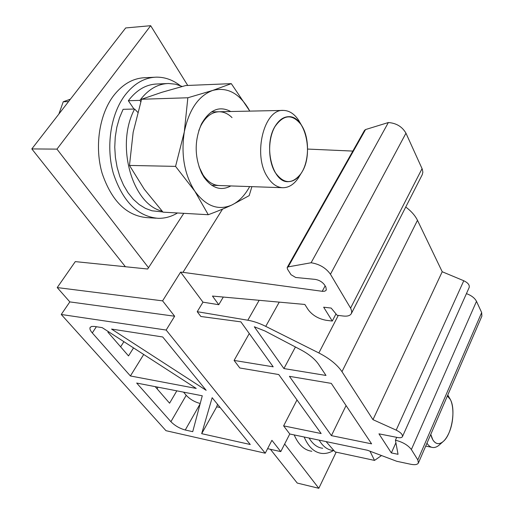 <?xml version="1.0" encoding="UTF-8"?>
<svg xmlns="http://www.w3.org/2000/svg" width="514" height="514" viewBox="0 0 514 514"><rect width="100%" height="100%" fill="white"/><g stroke="black" fill="none" stroke-linecap="round" stroke-linejoin="round"><path stroke-width="0.77" d="M166.157 330.046L61.25 314.478L69.833 301.898L174.644 316.226L166.157 330.046L265.237 453.207L271.919 440.318L280.772 451.613L267.588 448.671M280.772 451.613L289.767 433.996L283.619 425.868L297.002 399.943M259.159 300.304L247.819 320.222C253.479 321.199 259.454 323.248 265.744 326.371L318.853 352.957C329.545 358.483 337.248 364.722 341.971 371.68L372.971 419.662L396.178 430.122C400.721 432.409 402.809 434.587 402.436 436.656C401.845 437.697 400.297 437.992 397.785 437.542L378.953 433.842L391.347 452.918L398.042 454.305L395.433 440.196C402.693 442.021 408.007 445.137 411.373 449.544L417.824 459.901L418.402 462.998C417.445 464.656 414.882 465.074 410.718 464.258L396.795 461.302L367.497 450.264L289.767 433.996M158.016 387.19L157.059 388.783M108.332 331.607L107.934 332.217L128.513 355.913L133.537 347.901M176.829 390.839L169.575 403.194L155.202 386.644M120.629 346.834L123.9 341.675M69.833 301.898L57.221 287.577L75.288 261.613L147.679 269.015L183.787 213.336M265.237 453.207L165.971 430.687L61.25 314.478M57.221 287.577L162.591 300.857L174.644 316.226M162.591 300.857L180.626 272.105L182.978 272.343L222.536 209.121M466.436 293.623C471.402 295.466 474.756 298.036 476.491 301.332L481.669 312.583L481.888 316.136L418.402 462.998M405.745 207.026C411.232 211.132 415.145 215.565 417.477 220.313L442.213 271.745L463.776 280.74C467.971 282.777 469.77 285.032 469.173 287.499L402.436 436.656M283.619 425.868L321.147 433.54L278.749 374.545L239.82 367.992L234.101 360.43L273.197 366.823L240.88 321.854L200.846 316.483L197.228 311.696L202.972 302.168L180.626 272.105M234.101 360.43L249.277 333.541M247.819 320.222L197.228 311.696M283.921 368.57L325.998 375.451L318.584 364.33C314.928 359.068 309.139 354.307 301.21 350.028L265.025 331.022L254.314 326.776L283.921 368.57L295.428 346.989M289.421 376.338L331.421 435.641L371.596 443.845L331.286 383.386L289.421 376.338M331.421 435.641L346.07 405.559M182.978 272.343L322.651 291.354L324.854 291.175L326.332 290.012L325.87 287.095L324.597 285C322.368 281.935 319.213 280.066 315.127 279.378L295.704 277.483L291.02 274.707L287.454 269.085L287.178 267.511L288.155 266.882L311.099 262.757C319.457 264.087 325.915 267.922 330.451 274.258L350.824 308.548L351.749 311.426L351.396 313.495C350.227 315.628 347.573 316.476 343.436 316.039L337.133 315.281L331.17 308.072L323.659 307.199L332.275 321.057L326.133 320.286C318.417 318.828 312.435 315.288 308.175 309.672L304.841 304.455L212.468 296.07L218.765 304.712L202.972 302.168M218.765 304.712L223.301 297.053M372.971 419.662L442.213 271.745M391.347 452.918L395.909 442.766M395.433 440.196L396.724 437.337M307.578 149.066L352.835 151.084M287.23 267.421L364.522 130.357L365.55 129.554L388.353 122.538C396.339 123.122 402.211 126.675 405.964 133.197L422.264 169.093L422.868 172.203L422.219 174.754M332.275 321.057L335.989 313.9M311.099 262.757L388.353 122.538M111.57 329.082L206.146 390.312L162.713 336.972L111.57 329.082M94.364 326.429L91.588 326.448L90.104 327.502C89.545 328.799 90.278 330.611 92.295 332.937L130.402 375.965L196.219 388.43L102.19 327.636L94.364 326.429M202.272 395.78L136.679 383.046L170.905 421.692C174.856 425.682 179.637 428.451 185.252 430.006L192.731 431.676L202.272 395.78M250.26 444.501L212.16 397.701L201.687 433.675L250.26 444.501M201.687 433.675L216.722 406.805L220.127 407.486M217.506 404.267L216.722 406.805M183.562 392.15L186.216 395.305C189.994 399.301 194.665 402.032 200.222 403.496M130.402 375.965L143.702 354.474M148.52 267.723L56.958 149.124L150.673 25.7L187.732 85.453M336.162 452.159L318.815 488.3L284.64 444.032M125.403 266.734L31.817 148.919L125.686 27.942L150.673 25.7M318.815 488.3L297.233 483.057L270.415 449.3M56.958 149.124L31.817 148.919M450.251 399.359L447.366 395.992C453.958 399.847 454.839 419.642 449.114 432.582C445.837 439.984 442.111 443.672 437.934 443.659C434.606 443.235 432.223 440.138 430.777 434.369L432.846 439.849C435.891 444.494 439.528 444.886 443.762 441.018C452.102 433.463 455.905 408.861 450.251 399.359M449.808 398.594L447.945 395.305M442.74 441.924L439.984 444.359C437.62 446.647 435.268 447.707 432.936 447.533C430.629 447.308 428.637 445.863 426.967 443.19M300.896 173.732C308.972 162.334 309.807 139.879 302.56 127.003L301.294 124.883C292.447 113.665 283.664 114.256 274.926 126.65C267.8 138.973 267.922 160.407 275.08 172.299C283.58 184.16 292.183 184.635 300.896 173.732L298.197 178.223C293.841 184.494 288.759 187.661 282.963 187.726C276.95 187.507 271.726 183.832 267.293 176.7C252.637 154.624 264.074 108.666 283.407 110.42C289.266 110.561 294.349 113.845 298.647 120.282L300.696 123.842M300.253 174.799L298.197 178.223M68.542 101.592L63.248 101.759L58.872 114.05M70.424 99.157L63.248 101.759M301.911 172.126C313.874 153.615 305.284 115.669 288.65 116.678C283.689 116.8 279.333 119.749 275.588 125.538C262.86 144.132 272.092 183.016 288.232 181.654C293.565 181.558 298.126 178.377 301.911 172.126M304.159 437.009C308.419 446.955 314.247 452.423 321.642 453.406C325.6 453.83 329.59 452.86 333.612 450.489M294.194 434.921C298.493 444.816 304.372 450.264 311.825 451.266M180.176 85.594C172.807 79.895 164.872 77.074 156.378 77.151C144.415 77.537 133.884 83.647 124.78 95.488C110.536 114.577 105.775 147.004 113.388 173.591C122.814 201.552 137.681 216.458 157.991 218.309C164.846 218.482 171.348 216.702 177.497 212.976M154.528 77.241L145.115 77.704C133.113 78.096 122.55 84.155 113.433 95.887C99.176 114.815 94.441 146.933 102.119 173.276C111.602 200.993 126.54 215.777 146.92 217.628L156.076 218.193M333.785 450.495L332.648 450.418C327.315 449.769 322.818 446.345 319.168 440.151M322.696 448.285C317.318 447.623 312.788 444.205 309.1 438.044M133.993 109.052L128.339 100.731L139.879 100.371L140.791 101.733M139.879 100.371C148.128 89.455 157.689 83.833 168.56 83.499L175.492 84.187L182.232 86.468M162.064 211.093C132.451 204.649 115.117 145.147 134.636 109.032L137.72 112.283M162.842 211.954L151.945 210.785L145.443 208.388L139.198 204.553L133.364 199.342L128.108 192.846L123.559 185.207L119.858 176.61L117.108 167.249L115.387 157.368L114.757 147.216L115.245 137.077L116.826 127.202L119.473 117.873L123.097 109.315L134.636 109.032M128.339 100.731C136.602 89.911 146.188 84.335 157.104 84L167.063 83.564M376.993 453.843L372.361 452.095M381.516 455.545L374.52 460.409L369.99 451.202M374.52 460.409L335.134 451.934L326.088 441.597M249.656 186.582C244.889 195.416 238.907 201.584 231.711 205.073C218.193 210.824 205.902 206.198 194.825 191.195C184.391 174.619 180.877 154.875 184.295 131.963C188.979 109.675 198.436 95.835 212.674 90.438C226.899 86.821 238.83 92.925 248.468 108.75L249.772 111.12M230.831 185.933C220.994 191.208 212.031 188.285 203.949 177.176L201.719 173.321C194.446 156.937 194.356 140.483 201.456 123.97C209.603 109.655 219.369 105.505 230.754 111.519M251.905 186.659L249.174 195.641L231.711 205.073C224.991 208.202 217.178 211.421 208.273 214.723L194.825 191.195L175.563 166.382L184.295 131.963L187.848 97.769L212.674 90.438L231.3 83.647L249.817 111.12M175.563 166.382L129.477 165.431L133.158 132.265L141.568 99.253L161.807 92.314L185.727 85.536L231.3 83.647M187.848 97.769L141.568 99.253M208.273 214.723L163.022 212.153L144.254 189.203L129.477 165.431M199.014 166.78L203.081 174.985C207.727 181.795 213.156 185.31 219.375 185.541M198.822 130.517L200.775 125.885C205.574 116.742 211.697 112.033 219.157 111.756C223.834 111.795 228.12 113.742 232.026 117.603M265.744 326.371L279.25 302.129M318.853 352.957L338.283 315.416M341.971 371.68L417.477 220.313M396.178 430.122L463.776 280.74M411.373 449.544L476.491 301.332M417.824 459.901L481.669 312.583M322.22 291.309L325.131 285.874M350.574 308.111L422.065 168.637M330.451 274.258L405.964 133.197M288.155 266.882L365.55 129.554M170.905 421.692L186.216 395.305M92.295 332.937L96.369 326.737M185.252 430.006L200.107 403.92M351.396 313.495L422.315 174.554M90.323 327.174L90.104 327.502M431.67 447.283L425.708 446.101M301.294 124.883L298.647 120.282M282.501 187.706L211.684 185.278M282.983 110.426L211.415 111.917M201.025 171.419L201.719 173.321M200.775 125.885L201.456 123.97"/></g></svg>
